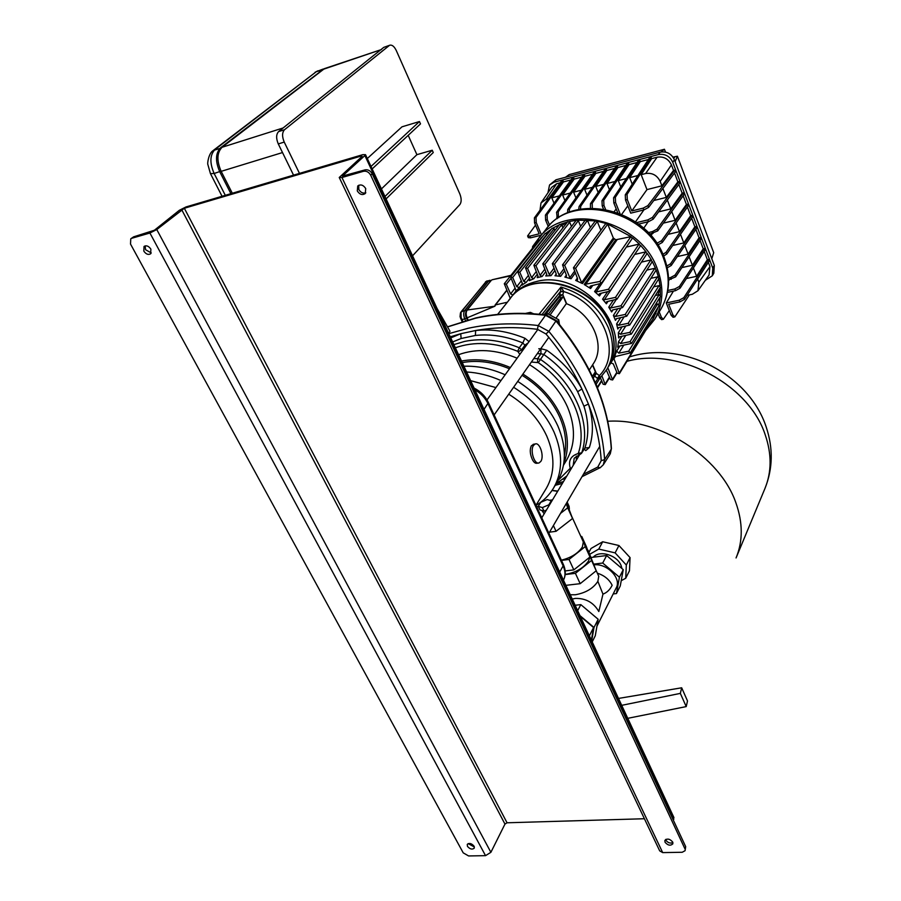 <?xml version="1.0" encoding="UTF-8"?>
<svg xmlns="http://www.w3.org/2000/svg" width="901" height="901" viewBox="0 0 901 901"><rect width="100%" height="100%" fill="white"/><g stroke="black" fill="none" stroke-linecap="round" stroke-linejoin="round"><path stroke-width="1.35" d="M618.491 698.433L681.674 687.79L687.508 700.967L686.213 706.598L680.345 693.387L621.701 705.337M681.674 687.79L680.345 693.387M686.213 706.598L627.749 718.322M230.904 193.67L219.754 171.776C215.17 161.155 215.463 153.136 220.644 147.719L323.819 68.881M450.252 336.828L460.749 333.719L461.109 338.517L475.413 335.454L475.627 330.509L460.749 333.719L450.759 337.909M529.033 341.659L524.923 338.247L522.817 342.954L519.28 347.752L521.555 349.825L525.092 345.027L528.144 342.887M530.554 312.399L533.279 313.773M497.622 314.415L510.022 298.862M509.696 299.267L510.36 298.456M542.019 314.494L560.557 291.35L560.963 287.036L539.046 314.212M556.03 321.06L545.51 315.294L538.201 325.531L548.844 331.365L556.266 320.531C590.403 361.988 608.783 404.718 611.43 448.698L611.419 448.529M609.876 454.431L611.272 449.16L604.605 459.623L603.31 464.781L600.032 467.878L597.78 467.056L583.409 474.286M589.355 447.538C593.691 434.113 593.387 419.607 588.421 404.031L583.927 406.193C588.725 421.161 589.051 435.104 584.907 448.034L581.46 453.394L584.907 448.034L589.355 447.538L585.74 450.624L584.287 449.092M583.927 406.182L577.654 391.721L581.922 388.984C573.622 373.814 561.897 360.907 546.749 350.241L543.799 354.487L540.904 353.721L540.96 348.721L538.764 348.766M597.78 467.056L601.215 460.681C600.122 442.222 595.865 423.346 588.421 404.031L581.922 388.984C572.754 369.77 560.771 351.435 545.972 333.967L537.447 329.293L538.201 325.531C513.288 322.626 489.896 323.56 468.036 328.313L448.777 333.663M546.749 350.241L540.96 348.721M537.244 353.699L540.904 353.721L537.615 358.654L540.499 359.431L543.799 354.487C558.372 364.736 569.657 377.147 577.654 391.721M531.376 362.044L538.28 362.63C571.234 385.031 588.195 424.867 578.341 453.248L577.89 453.631C570.693 455.974 568.148 460.85 570.277 468.238L558.26 480.177M455.354 347.786C474.376 341.119 495.156 342.29 517.692 351.3L519.866 354.375M475.413 335.454C490.82 333.798 506.621 336.298 522.817 342.954L525.756 346.198M599.773 378.274L597.78 378.713L599.593 375.762L596.338 373.374L592.667 364.747M596.338 373.374L593.376 375.019L597.78 378.713L595.324 382.7M548.382 314.111L560.557 298.13L563.328 296.553L550.038 315.023M555.94 318.244L566.335 303.614L563.328 296.553M562.832 294.627L563.688 291.327L560.557 291.35L559.656 294.886L562.843 294.728L559.803 296.373L545.33 314.854M566.335 303.614L566.684 303.75C592.171 313.931 605.866 345.263 593.511 363.418L593.106 364.06M562.832 294.672L559.6 295.618L560.557 298.13M597.352 378.42L599.368 375.627C622.591 352.629 602.476 303.153 563.621 291.552L560.433 291.8M607.927 367.653L606.992 369.207C613.863 356.807 614.279 342.921 608.265 327.559C598.985 307.309 583.229 293.805 561.008 287.047L563.688 291.327M599.593 375.762L600.01 378.082L606.992 369.207L600.224 377.834M592.486 365.018L595.358 371.764L592.453 376.348M546.659 315.023L547.617 313.694L545.477 314.866M557.325 321.792L558.744 319.787L547.617 313.694M559.442 324.349L558.744 319.787M567.089 502.15L567.134 504.121M542.346 507.59L548.844 504.797L551.266 500.776L547.2 499.559L540.746 502.33L538.302 506.339L542.346 507.59L543.99 511.149L546.378 510.124M538.302 506.339L539.947 509.887L543.99 511.149M549.159 505.484L548.844 504.797M551.57 501.463L551.266 500.776M589.75 557.19L588.657 560.805C583.713 568.08 575.885 572.608 565.186 574.387M589.231 554.802L589.659 556.052M549.509 532.187L556.052 531.297L572.54 518.492L566.616 502.972M541.895 510.495L544.181 513.795M560.535 513.356L567.698 507.826L566.256 503.569M552.527 499.864L549.633 500.292M538.584 505.889L536.85 507.218M567.698 507.826L572.54 518.492M553.405 525.531L556.052 531.297M580.908 536.591L581.787 536.478L586.45 546.783L589.986 556.998L573.824 569.882L565.164 570.93M561.357 560.163C571.155 557.742 578.16 553.338 582.373 546.963L583.341 541.952L582.722 540.589M581.787 536.478L585.267 546.592L569.015 559.453L561.469 560.399M585.267 546.592L589.986 556.998M569.015 559.453L573.824 569.882M408.198 135.341L416.904 154.668L432.232 150.23L433.257 152.539L386.079 198.896M367.304 158.531L401.992 126.816L419.449 121.545L420.497 123.888L372.147 168.938M432.232 150.23L384.964 196.486M416.904 154.668L381.438 188.917M419.449 121.545L370.998 166.482M705.348 280.29L712.331 275.774L712.759 268.104L672.743 162.27C669.713 156.098 664.927 153.53 658.383 154.567L553.98 182.205L549.52 185.077L547.954 192.803M658.383 154.567L660.151 152.145C666.672 151.12 671.436 153.677 674.455 159.826L672.743 162.27M712.759 268.104L714.313 265.423L713.817 273.183M549.768 184.773L555.985 179.795L553.98 182.205M565.468 177.272L569.15 174.614L664.442 149.262L665.524 152.089M673.013 157.123L677.406 156.211L713.705 252.708L711.79 258.756M661.064 151.942L664.442 149.262M677.406 156.211L675.142 161.651M660.151 152.145L555.985 179.795M714.313 265.423L674.455 159.826M580.289 616.329L593.568 627.524L591.383 640.16M589.367 635.824L593.568 627.524M437.041 308.435L449.982 331.241L448.698 333.494M232.312 193.253L221.162 171.348C216.578 160.716 216.871 152.697 222.051 147.28L324.506 68.6M381.517 49.51L322.963 69.422M222.051 147.28L283.139 127.953L380.121 50.287M278.285 143.923C275.999 138.439 276.111 134.317 278.612 131.58L284.547 129.71C282.047 132.458 281.945 136.569 284.232 142.076L278.285 143.923L293.546 175.143L282.509 152.562L221.162 171.348M533.516 445.409C529.822 450.421 534.439 464.939 539.068 462.911L540.803 461.425C544.441 456.356 539.857 441.986 535.217 443.979L533.516 445.409M533.888 444.204L531.353 445.77C529.687 449.419 529.946 453.834 532.119 459.003C533.617 462.213 535.25 463.621 536.996 463.249L538.359 463.024M545.837 489.13L546.366 488.252C554.96 473.138 555.106 455.748 546.783 436.118C538.888 419.1 526.207 405.135 508.738 394.199M536.005 505.393C543.427 500.99 549.306 495.178 553.619 487.948C562.753 471.752 562.9 453.147 554.07 432.142C545.691 413.976 532.209 399.019 513.615 387.261M556.829 482.643L557.37 481.742C566.492 465.569 566.673 447.02 557.91 426.094C549.61 408.007 536.219 393.106 517.726 381.427M505.146 374.771C491.248 368.644 477.507 365.795 463.925 366.223M495.922 387.565L470.649 380.661M500.967 380.571C489.525 375.48 478.071 372.62 466.617 371.989M130.983 238.664L133.607 236.85L130.758 238.844L130.521 244.07L463.215 852.853L468.599 855.95L485.538 855.657L490.887 852.312L504.965 824.088L507.049 822.782L644.406 818.739M339.362 177.722L659.701 850.882L662.685 852.605L682.226 852.267L685.064 850.702L685.684 846.647L685.075 850.668M372.214 173.803L370.705 175.222C368.914 172.102 366.516 170.785 363.497 171.291L365.029 169.884C368.036 169.377 370.435 170.683 372.214 173.803L685.684 846.647M672.698 842.052C669.882 838.808 667.281 838.268 664.893 840.419L665.028 842.221C667.844 845.465 670.445 846.005 672.833 843.843L672.698 842.052M672.901 842.638C670.141 843.629 667.787 842.795 665.828 840.126L665.625 839.529M357.292 190.933L357.742 185.955C360.659 184.063 363.317 184.93 365.716 188.557L365.277 193.512C362.371 195.427 359.713 194.571 357.292 190.933M358.744 185.246L358.823 189.503C360.659 192.555 362.979 193.647 365.806 192.78M467.45 846.354L467.27 844.372C469.331 842.75 471.606 843.359 474.084 846.208L474.253 848.168C472.192 849.801 469.917 849.192 467.45 846.354M468.148 843.606L474.376 846.996M150.872 249.138C148.688 246.018 146.401 245.128 144.025 246.457L143.822 251.12C146.007 254.228 148.293 255.118 150.67 253.778L150.872 249.138M151.267 252.956L145.557 249.712L145.162 245.872M673.407 820.293L673.7 817.094M665.816 840.092L666.132 839.27M131.85 238.247L149.915 233.021L156.774 229.552L184.333 208.266L361.324 155.997L362.146 156.357L339.238 177.486L341.952 177.52L363.497 171.291M365.029 169.884L342.425 176.089L364.882 155.558L365.502 154.657L362.788 154.668L185.989 206.948L179.322 210.305L154.398 230.239L133.607 236.85M370.705 175.222L684.906 848.753M458.564 354.701C476.415 348.248 495.933 349.419 517.106 358.193M529.529 364.657C547.031 375.649 559.69 389.75 567.495 406.959C575.716 426.849 575.435 444.531 566.661 459.994L566.132 460.884M522.907 374.061C540.577 385.166 553.36 399.38 561.267 416.69C568.475 433.651 569.297 449.272 563.767 463.553M462.247 362.596C477.327 359.859 493.061 361.909 509.47 368.779M522.051 375.289C539.361 386.124 551.896 400.033 559.656 416.983C565.456 430.43 567.044 443.224 564.398 455.388M461.503 361.019C477.113 358.159 493.399 360.332 510.371 367.529M593.241 557.201C599.435 549.779 617.219 555.061 621.093 565.546L621.96 568.554M621.228 580.706L625.733 578.228L626.319 565.028L615.124 552.876L598.782 549.069L589.817 554.216M625.733 578.228L629.461 570.784L630.069 557.606L618.942 545.522L602.69 541.76L591.011 548.495L588.95 552.29M602.69 541.76L598.782 549.069M630.069 557.606L626.319 565.028M618.942 545.522L615.124 552.876M540.499 238.788L543.585 235.42M546.186 233.01L551.491 229.012M553.259 227.908L559.296 224.799M560.929 224.112L567.529 221.939M569.15 221.533L576.246 220.306M577.913 220.137L595.37 220.869M597.093 221.173L605.956 223.437M607.646 224L631.004 236.648M632.423 237.774L639.372 244.081M640.622 245.387L646.118 251.897M647.166 253.327L651.479 260.029M652.324 261.549L655.579 268.419M532.829 247.798L537.953 239.452C563.316 201.261 640.082 219.18 657.336 268.881C664.172 287.385 663.327 304.166 654.779 319.202L645.724 330.385M646.805 270.097L654.757 268.318L656.198 270.007L658.451 277.058M658.845 278.679L660.073 285.932M660.23 287.61L660.332 295.066M660.208 296.857L659.003 304.493M658.44 306.667L653.383 318.481L648.54 325.227M383.736 47.393L389.919 45.174L383.736 47.393L278.612 131.58M412.557 255.816L459.904 204.504C461.605 202.015 461.571 198.468 459.814 193.884L396.294 50.557C394.323 46.537 392.205 44.746 389.919 45.174M284.547 129.71L389.232 45.557M299.47 173.386L284.232 142.076M679.906 301.891L679.241 300.202L683.803 297.69L684.467 299.391L679.906 301.891L668.688 304.256L672.923 314.956L674.838 316.904L689.389 294.897M674.703 316.927L673.092 317.265L671.177 315.316L666.278 302.939L679.241 300.202M663.192 319.303L661.604 319.63L659.678 317.704L661.413 317.343L663.339 319.269L669.308 310.586M675.513 290.663L674.838 288.962L679.422 286.462L680.086 288.162L675.513 290.663L667.427 292.397M671.087 279.355L670.412 277.643L675.007 275.143L675.671 276.855L668.61 279.896M666.841 266.009L670.569 263.756L671.234 265.48L667.247 267.822M668.046 234.361L679.478 231.658L690.673 215.654L691.878 215.373L692.52 217.051L666.763 254.014L663.598 256.075M662.866 254.352L666.087 252.28L666.763 254.014M657.223 243.98L656.93 243.247L661.582 240.736L687.643 204.167L688.285 205.867L662.269 242.482L657.831 244.937M653.067 233.382L652.38 231.625L657.054 229.113L683.375 192.893L684.017 194.605L657.741 230.87L649.655 234.192M648.483 221.691L647.796 219.912L652.482 217.411L679.084 181.551L679.737 183.263L653.18 219.18L648.483 221.691L638.584 224.079M635.52 221.871L643.855 209.922L643.179 208.131L647.887 205.619L674.759 170.12L675.412 171.854L648.585 207.41L643.877 209.922L630.723 213.154L625.519 199.999L625.271 194.83L649.43 157.889L651.141 157.438L651.614 158.655L641.174 174.681L645.6 173.533C652.189 172.587 657.043 175.199 660.174 181.383L661.875 185.82L646.974 189.604L641.174 174.681M625.271 194.83L627.051 194.379L627.299 199.56L625.519 199.999M613.581 197.792L615.338 197.342L615.574 202.5L613.818 202.95L613.581 197.792L638.111 160.885L639.811 160.434L640.284 161.639L648.371 159.5M601.981 200.732L603.726 200.292L603.952 205.428L602.206 205.867L601.981 200.732L626.893 163.847L628.583 163.408L629.044 164.601L637.041 162.495M590.448 208.075L590.482 203.649L592.216 203.209L592.317 208.052M603.681 184.401L595.764 186.451L606.846 170.469L606.373 169.275L580.796 206.104L580.435 209.111M578.701 209.449L579.084 206.532L580.796 206.104M567.495 212.974L567.765 209.404L593.748 172.609L595.392 172.17L595.876 173.364L603.591 171.325M567.765 209.404L569.477 208.976L569.15 212.298M557.291 218.639L556.548 212.242L582.879 175.481L584.512 175.053L584.986 176.236L592.61 174.22M556.548 212.242L558.237 211.814L558.417 216.882L556.728 217.31M548.315 226.568L545.589 220.114L545.432 215.069L572.09 178.342L573.712 177.914L574.196 179.085L581.719 177.092M545.432 215.069L547.098 214.641L547.267 219.686L545.589 220.114M535.509 225.16L527.603 235.938L529.799 236.152L539.192 233.821L534.552 222.885L534.394 217.862L561.391 181.169L563.001 180.741L563.474 181.912L570.919 179.941M534.394 217.862L536.05 217.445L536.208 222.468L534.552 222.885M541.355 235.172L530.52 237.841L528.324 237.639L527.659 236.073M540.938 235.285L532.615 246.536L532.964 247.516M536.05 217.445L563.001 180.741M547.098 214.641L573.712 177.914M558.237 211.814L584.512 175.053M569.477 208.976L595.392 172.17M627.051 194.379L651.141 157.438M683.803 297.69L708.558 259.454L707.364 259.713L696.608 276.303L686.416 278.533M684.467 299.391L709.188 261.087L708.558 259.454M615.338 197.342L639.811 160.434M679.422 286.462L704.436 248.541L703.231 248.811L692.373 265.254L681.888 267.586M680.086 288.162L705.055 250.185L704.436 248.541M603.726 200.292L628.583 163.408M675.007 275.143L700.28 237.549L699.075 237.83L688.105 254.127L677.315 256.582M675.671 276.855L700.899 239.215L700.28 237.549M590.482 203.649L615.755 166.798L617.433 166.347L617.906 167.541L625.801 165.457M592.216 203.209L617.433 166.347M670.569 263.756L696.09 226.5L694.885 226.782L683.803 242.932L672.698 245.5M671.234 265.48L696.721 228.167L696.09 226.5M606.373 169.275L604.706 169.715L579.084 206.532M691.878 215.373L666.087 252.28M616.194 208.897L614.291 211.498M647.796 219.912L636.602 222.626M679.084 181.551L677.867 181.856L666.323 197.398L653.777 200.518M652.38 231.625L648.191 232.616M683.375 192.893L682.17 193.197L670.738 208.897L658.586 211.87M648.123 221.781L643.686 228.28M687.643 204.167L686.438 204.459L675.119 220.317L663.339 223.144M652.38 233.539L650.961 235.668M670.412 277.643L668.565 278.049M674.838 288.962L667.787 290.482M669.252 279.76L668.621 280.785M673.43 291.113L666.278 302.939M627.828 205.845L621.758 214.28M587.002 195.145L584.648 189.334L592.464 187.307M581.336 190.19L573.61 192.195L575.93 197.848M570.299 193.051L562.663 195.033L564.938 200.54M559.352 195.889L551.806 197.848L554.036 203.198M696.608 276.303L693.398 267.924M692.373 265.254L689.119 256.796M688.105 254.127L684.816 245.59M683.803 242.932L680.492 234.316M679.478 231.658L676.133 222.964M675.119 220.317L671.752 211.532M670.738 208.897L667.337 200.033M666.323 197.398L662.888 188.455M637.897 175.526L629.686 177.655L632.243 184.176M626.398 178.511L618.289 180.617L620.789 186.946M614.989 181.461L606.981 183.545L609.436 189.694M598.174 192.431L595.764 186.451M661.413 317.343L659.228 311.87M659.678 317.704L658.09 313.739M548.484 198.704L546.051 199.335L541.005 202.939L540.014 210.226M646.974 189.604L631.792 210.947L627.299 199.56M643.179 208.131L631.792 210.947M674.759 170.12L673.543 170.435L661.875 185.82M687.7 294.379L688.004 295.19L692.34 294.267L697.971 290.708L698.861 282.171L697.633 278.983M541.343 202.455L551.739 187.273L556.728 183.691L560.208 182.779M606.846 170.469L614.651 168.408M651.614 158.655L657.122 157.191C663.62 156.233 668.384 158.79 671.448 164.894L673.543 170.435M674.522 173.026L677.867 181.856M678.858 184.446L682.17 193.197M683.149 195.799L686.438 204.459M687.429 207.072L690.673 215.654M691.664 218.279L694.885 226.782M695.887 229.406L699.075 237.83M700.066 240.454L703.231 248.811M704.233 251.447L707.364 259.713M708.366 262.36L709.977 266.606L709.064 275.042L698.016 290.64M595.876 173.364L584.648 189.334M541.512 234.97L536.208 222.468M563.474 181.912L551.806 197.848M549.587 225.205L547.267 219.686M574.196 179.085L562.663 195.033M619.978 213.537L615.574 202.5M640.284 161.639L629.686 177.655M605.506 209.302L603.952 205.428M629.044 164.601L618.289 180.617M617.692 212.659L613.818 202.95M617.906 167.541L606.981 183.545M603.445 208.942L602.206 205.867M558.744 217.659L558.417 216.882M584.986 176.236L573.61 192.195M504.323 283.702L539.046 239.981L540.183 239.7M510.63 276.967L512.692 277.485L516.723 286.698L519.336 287.532L515.721 291.372L515.845 289.998L510.63 276.967L545.229 233.336L547.369 234.226M517.771 271.719L552.133 228.201L554.104 228.685L554.858 230.453M525.531 267.845L559.645 224.36L561.627 224.833L562.9 227.885M533.888 265.198L567.709 221.702L569.702 222.175L571.493 226.489M542.841 263.768L576.313 220.216L578.329 220.689L580.649 226.32M552.381 263.599L585.481 219.945L587.497 220.407L590.403 227.502M562.539 264.86L564.668 265.356L569.86 277.666L571.076 278.758L564.893 277.103L566.346 276.618L566.436 275.289L562.539 264.86L595.223 221.027L597.273 221.477L600.854 230.284M573.475 267.721L605.663 223.696L607.725 224.146L613.322 238.01L615.755 239.79L630.846 236.67L632.265 238.45L601.406 283.286L590.797 285.921L590.009 286.439L590.594 288.545L584.186 284.491L599.886 281.461L601.406 283.286M596.113 291.98L608.524 289.244L610.045 291.057L599.942 293.557L599.142 294.086L599.48 295.956L594.581 291.575L596.113 291.98L626.432 246.908M627.107 246.908L639.034 244.103L640.453 245.86M604.323 299.796L615.473 297.375L617.005 299.166L607.026 301.61L606.215 302.15L606.373 303.795L602.566 299.177L604.323 299.796L634.709 254.409M634.89 254.386L645.612 251.897L647.042 253.62L617.005 299.166M641.444 262.123L650.804 259.984L652.245 261.695L622.523 307.568L612.443 310L611.633 311.937L608.749 307.151L610.687 307.996L621.003 305.788L622.523 307.568M650.894 278.33L657.482 276.866L658.924 278.544L629.709 325.047L618.784 327.592L617.804 329.034L616.599 323.943L618.739 325.25L628.177 323.29L629.709 325.047M653.743 286.788L658.969 285.651L660.41 287.318L631.364 334.102L619.64 336.783L618.638 337.965L618.345 332.717L620.53 334.271L629.844 332.368L631.364 334.102M655.354 295.472L659.115 294.661L660.546 296.316L631.612 343.382L618.672 346.266L617.703 347.178L618.491 341.761L620.665 343.551L630.092 341.659L631.612 343.382M655.59 304.38L657.662 303.941L659.093 305.585L630.216 352.922L614.426 356.785L616.678 351.12L618.796 353.158L628.707 351.21L630.216 352.922M647.977 323.808L648.45 325.903L619.381 373.701L617.23 373.273L613.277 363.869L610.855 362.878M510.248 298.366L504.29 283.736L506.328 284.254L510.597 293.929L512.962 294.92M522.107 285.178L522.411 283.624L517.737 271.753L519.809 272.26L523.785 281.382L526.207 282.362L522.445 284.739M537.931 275.852L533.865 265.232L535.96 265.739L540.093 275.357L542.098 276.506L537.187 277.632L537.931 275.852M596.158 384.22L597.464 387.847M601.981 376.066L605.247 384.648L603.118 384.22L600.37 377.744M607.848 367.777L612.612 379.974L610.473 379.546L606.407 370.198M612.218 360.693L613.727 358.136L619.381 373.701M616.352 318.672L615.439 320.362L613.39 315.418L615.451 316.488L625.226 314.438L626.747 316.195L616.352 318.672M581.629 282.632L582.519 283.59L575.694 280.425L577.473 280.02L577.564 278.713L573.453 267.755L575.604 268.239L581.629 282.632L613.322 238.01M559.161 275.165L560.659 276.325L554.96 275.751L556.12 275.233L556.221 273.904L552.358 263.633L554.475 264.139L559.161 275.165L563.767 268.949M549.272 274.49L551.029 275.661L545.747 275.976L546.738 274.152L542.819 263.802L544.925 264.308L549.272 274.49L553.867 268.385M468.036 319.844L467.315 318.256C465.828 314.911 465.806 312.151 467.236 310L466.605 310.383C465.22 312.951 465.164 315.53 466.448 318.121L494.919 306.194L495.482 304.898L507.15 302.274M486.945 280.977L461.413 311.419M489.817 280.301L486.044 281.608L460.456 312.929L460.039 316.679L462.134 321.544M486.9 280.988L491.034 280.369M461.075 312.647L461.109 317.434L460.456 317.907L462.078 321.556M461.109 317.434L462.078 319.686L461.233 319.585M460.456 312.929L460.039 316.679M529.292 280.673L529.811 278.995L525.508 267.867L527.581 268.385L531.59 277.654L533.82 278.736L529.292 280.673L529.912 279.873M579.974 615.642L594.007 627.479L591.687 640.836M575.131 605.247L580.83 604.627L598.163 619.269L595.268 635.802L592.205 641.917M598.163 619.269L594.007 627.479M580.83 604.627L577.654 610.664M565.164 574.568L575.412 573.34L591.552 560.445L587.655 550.252M565.873 585.335L580.176 583.679L596.225 570.761L588.004 550.207M596.225 570.761L591.552 560.445M580.176 583.679L575.412 573.34M591.281 557.449L606.643 555.534L623.255 569.657L620.26 585.965L616.442 593.568L613.198 593.928M596.958 626.15L616.239 587.88C621.724 578.487 607.285 563.339 594.153 564.803M593.905 564.105L602.701 563.024L619.426 577.226L616.442 593.568M602.701 563.024L606.643 555.534M619.426 577.226L623.255 569.657M572.259 599.052L575.379 598.399C585.83 598.208 593.635 602.578 598.816 611.531L602.96 594.131L597.87 581.359C593.218 588.454 585.684 592.926 575.277 594.773L570.243 594.739M597.363 573.205C604.323 575.424 609.256 579.456 612.151 585.278C609.966 589.716 606.902 592.667 602.96 594.131M562.843 294.728L566.684 303.75M213.593 150.197L316.409 71.618L215.057 149.487C209.854 154.904 209.55 162.901 214.145 173.499L210.44 173.623L207.906 164.669C207.129 163.498 208.773 153.057 213.188 150.523L221.207 148.023M322.096 70.098L316.409 71.618L323.11 69.073M225.306 195.326L214.145 173.499L221.049 171.122M317.963 70.796L315.001 72.328M447.47 326.826L475.919 317.907C497.791 313.075 521.15 312.084 545.983 314.933L545.51 315.294C520.654 312.444 497.307 313.424 475.48 318.244L447.538 326.939M510.36 298.231C532.716 267.856 595.054 284.119 609.966 324.518C615.991 339.936 615.507 353.98 608.513 366.673C615.372 354.284 615.8 340.443 609.808 325.115C594.66 284.018 530.61 268.16 509.583 299.211L508.671 300.337M453.879 344.621L464.589 341.423C481.956 337.886 500.19 340.004 519.28 347.752L517.692 351.3M461.109 338.517L452.64 341.952M527.581 313.492L529.934 312.467L525.565 313.424M506.08 303.806L510.326 298.479M556.21 320.474L546.107 314.945M610.281 453.766L611.295 449.126C608.637 405.315 590.234 362.619 556.052 321.094M562.821 479.343L565.952 477.474M576.37 460.107L576.28 456.12M537.559 362.439L537.615 358.654L533.797 358.598M578.341 453.248L581.708 452.865C591.912 423.628 574.478 382.531 540.499 359.431L538.28 362.63M581.449 453.394L579.489 454.78L577.89 453.631M570.209 468.835L570.907 469.218M570.277 468.238L571.696 467.901M579.32 454.825L574.207 458.192L573.194 465.4M524.923 338.247C508.074 331.343 491.642 328.752 475.627 330.509C495.122 327.131 515.732 326.736 537.447 329.293M518.266 351.818L521.555 349.825L522.265 351.041M601.215 460.681L604.605 459.623C601.778 415.766 583.195 373.014 548.844 331.365L545.972 333.967M600.314 467.585L582.001 476.685M563.485 481.596L556.503 483.522M593.23 378.015L596.406 373.453M559.6 295.618L544.103 314.719M593.354 374.94L592.475 376.393M557.64 491.338L552.009 490.482M569.274 508.907L568.306 504.583M674.826 156.898L673.79 158.362M563.215 564.161L563.136 565.896L488.038 403.783C485.256 397.972 480.864 393.298 474.895 389.773M488.274 402.285L563.407 564.578C565.839 570.119 565.862 575.322 563.474 580.188C565.591 575.93 565.479 571.166 563.136 565.896L559.701 572.056M474.095 388.072C480.638 391.439 485.414 396.294 488.432 402.623L484.017 409.392M364.882 155.558L673.835 819.189M341.952 177.52L662.685 852.605M361.324 155.997L361.684 156.785M184.333 208.266L507.049 822.782M181.664 209.618L504.965 824.088M156.774 229.552L490.887 852.312M149.915 233.021L485.538 855.657M607.758 421.263C659.341 417.963 719.82 456.323 735.802 502.567C742.953 522.591 743.043 541.05 736.061 557.956M626.893 361.335C678.16 346.851 749.013 384.231 765.287 435.003C771.83 454.25 771.695 472.135 764.87 488.68L736.308 557.359M561.954 225.622L566.571 222.198M660.242 287.768L658 294.897M660.568 309.651L661.086 308.806C669.578 293.85 670.468 277.193 663.733 258.835C646.772 209.539 570.795 191.947 545.533 229.924C572.293 190.888 647.278 208.311 664.127 257.382C670.941 275.976 669.927 293.129 661.086 308.806L654.779 319.202M650.995 318.864L655.962 313.503M671.177 315.316L672.923 314.956M661.582 240.736L662.269 242.482M657.054 229.113L657.741 230.87M652.482 217.411L653.18 219.18M647.887 205.619L648.585 207.41M529.799 236.152L530.52 237.841M698.861 282.171L709.977 266.606M645.6 173.533L657.122 157.191M671.448 164.894L660.174 181.383M556.728 183.691L546.051 199.335M506.328 284.254L510.822 278.578M510.597 293.929L515.057 288.207M512.692 277.485L547.189 233.821M516.723 286.698L521.229 280.921M519.336 287.532L522.389 283.578M519.809 272.26L554.104 228.685M523.785 281.382L528.313 275.537M526.207 282.362L529.45 278.161M597.419 387.171L601.553 380.537M605.281 383.815L609.425 377.08M612.635 379.13L616.813 372.304M613.705 359.24L615.676 356.075M619.415 372.856L648.495 325.081M613.727 358.136L614.865 356.312M628.707 351.21L657.662 303.941M618.796 353.158L623.706 345.263M616.678 351.12L619.865 346.029M617.703 347.178L618.12 346.513M630.092 341.659L659.115 294.661M620.665 343.551L625.666 335.555M618.491 341.761L621.915 336.321M618.638 337.965L619.314 336.884M629.844 332.368L658.969 285.651M620.53 334.271L625.643 326.185M618.345 332.717L622.028 326.928M617.804 329.034L618.705 327.615M628.177 323.29L657.482 276.866M618.739 325.25L623.976 317.073M616.599 323.943L620.564 317.783M615.439 320.362L616.566 318.627M625.226 314.438L654.757 268.318M615.451 316.488L620.823 308.21M613.39 315.418L617.647 308.885M611.633 311.937L612.984 309.888M621.003 305.788L650.804 259.984M610.687 307.996L616.205 299.628M608.749 307.151L613.322 300.247M606.373 303.795L607.961 301.407M615.473 297.375L645.612 251.897M602.566 299.177L607.488 291.89M599.48 295.956L601.327 293.242M608.524 289.244L639.034 244.103M594.581 291.575L599.875 283.894M590.594 288.545L592.723 285.493M599.886 281.461L630.846 236.67M585.436 284.705L616.948 239.981M584.186 284.491L615.755 239.79M582.519 283.59L614.167 238.923M575.604 268.239L607.725 224.146M569.86 277.666L574.466 271.336M571.076 278.758L575.198 273.071M564.668 265.356L597.273 221.477M560.659 276.325L564.612 270.964M554.475 264.139L587.497 220.407M551.029 275.661L554.813 270.615M544.925 264.308L578.329 220.689M612.703 359.927L609.617 364.871C634.631 329.631 581.708 268.599 536.118 281.619C525.362 284.209 516.96 289.525 510.912 297.567L510.833 297.668M495.482 304.898L506.779 290.516M466.639 310.349L491.259 280.391L467.236 310L494.919 306.194M490.673 280.74L492.137 279.76L510.54 275.875M510.957 275.357L492.363 279.704M466.504 318.233L462.078 319.686L462.832 321.33M490.11 281.427L488.691 280.988L464.713 310.451L461.177 311.937M466.222 310.958L464.713 310.451C463.373 312.647 463.396 315.519 464.792 319.078L465.468 320.553M542.098 276.506L545.702 271.753M575.694 280.425L577.327 278.15M564.893 277.103L566.357 275.098M554.96 275.751L556.255 274.005M545.747 275.976L546.839 274.523M540.093 275.357L544.677 269.343M535.96 265.739L569.702 222.175M527.581 268.385L561.627 224.833M531.59 277.654L536.151 271.73M533.82 278.736L537.244 274.264M537.187 277.632L538.066 276.494M597.87 581.359L598.748 576.257L598.106 574.849M210.597 173.916L222.051 196.283M525.531 313.413L530.261 312.388L533.662 313.796M603.31 464.781L609.977 454.284M562.37 483.454L555.23 485.29M556.187 483.702L566.853 475.987M596.045 384.4L600.01 378.082M589.333 369.951L593.511 363.418M572.011 516.96L583.341 541.952M569.342 509.099L569.128 506.407L567.157 502.048M557.787 491.101L552.11 490.335M537.908 329.361L487.013 399.92M548.777 337.323L494.131 414.933M712.331 275.774L713.874 273.082M324.416 68.634L380.785 49.758M557.37 481.742L553.619 487.948M546.366 488.252L535.96 505.292M535.217 443.979L533.144 444.328M365.502 154.657L673.948 817.624M563.485 465.231L566.661 459.994M765.084 488.162C772.867 468.531 773.249 448.191 766.233 427.142C749.035 374.073 682.248 340.139 629.608 356.897M599.751 446.378L548.889 533.234M579.568 454.757L541.76 517.827M539.35 237.695L545.533 229.924M532.457 247.268L532.739 247.921M626.747 316.195L656.198 270.007M610.045 291.057L640.476 245.838M494.998 305.18L506.689 290.313M485.459 281.957L486.777 281.011M461.38 311.453L460.479 312.884M467.326 320.035L466.481 318.188M515.811 291.237L511.971 296.192M612.612 379.974L617.016 372.766M605.247 384.648L609.628 377.542M597.476 387.869L601.755 380.999M598.568 575.852L596.124 570.479"/></g></svg>
